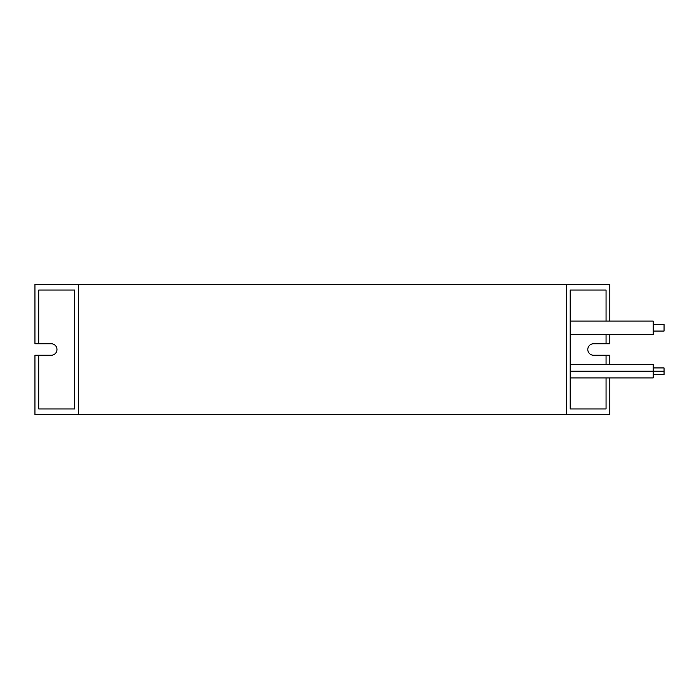 <?xml version="1.0" encoding="UTF-8"?>
<svg xmlns="http://www.w3.org/2000/svg" width="699" height="699" viewBox="0 0 699 699"><rect width="100%" height="100%" fill="white"/><g stroke="black" fill="none" stroke-linecap="round" stroke-linejoin="round"><path stroke-width="1.05" d="M653.207 324.554L664.05 324.554L664.05 331.064L653.207 331.064M570.192 321.086L653.207 321.086L653.207 334.533L570.192 334.533M78.34 414.577L566.435 414.577L566.435 284.423L78.34 284.423L78.34 414.577L34.95 414.577L34.95 355.249L38.707 355.249L38.707 408.941L74.575 408.941L74.575 290.059L38.707 290.059L38.707 343.751L34.95 343.751L34.95 284.423L78.34 284.423M609.816 377.914L609.816 414.577L566.435 414.577M609.816 321.086L609.816 284.423L566.435 284.423M606.059 364.467L606.059 355.249L609.816 355.249L609.816 364.467M606.059 321.086L606.059 290.059L570.192 290.059L570.192 408.941L606.059 408.941L606.059 377.914M609.816 334.533L609.816 343.751L606.059 343.751L606.059 334.533M74.575 290.059L38.707 290.059M74.575 408.941L38.707 408.941M38.707 355.249L51.219 355.249A5.749 5.749 0 0 0 56.969 349.5A5.749 5.749 0 0 0 51.219 343.751L38.707 343.751M570.192 290.059L606.059 290.059M606.059 343.751L593.547 343.751A5.749 5.749 0 0 0 587.798 349.5A5.749 5.749 0 0 0 593.547 355.249L606.059 355.249M570.192 408.941L606.059 408.941M570.192 364.467L653.207 364.467L653.207 371.195L570.192 371.195M653.207 367.936L664.05 367.936L664.05 371.309L653.207 371.309L653.207 377.914L570.192 377.914M653.207 371.431L570.192 371.431M664.05 371.309L664.05 374.446L653.207 374.446M664.05 371.195L653.207 371.195"/></g></svg>
